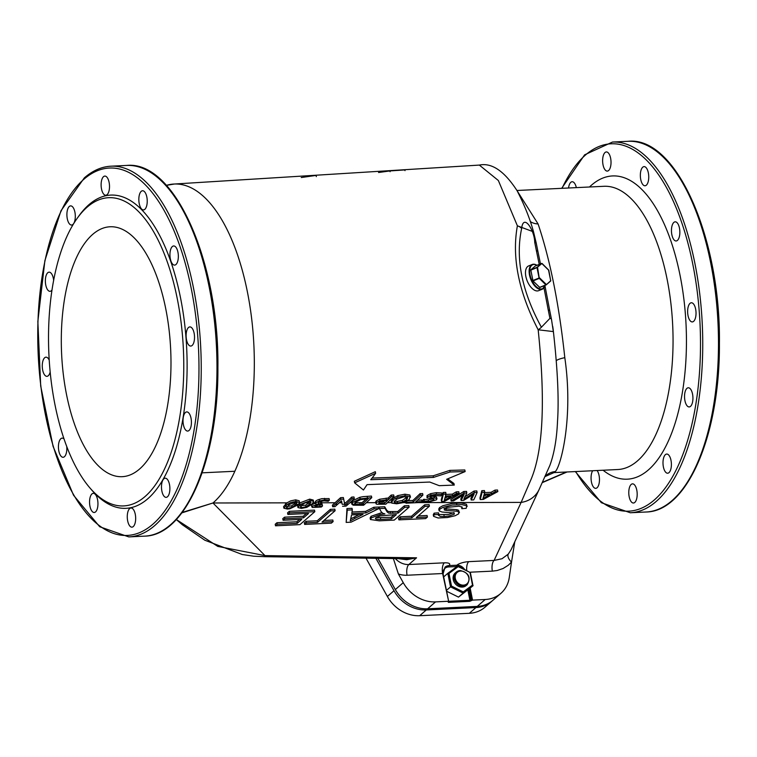 <?xml version="1.0" encoding="UTF-8"?>
<svg xmlns="http://www.w3.org/2000/svg" width="757" height="757" viewBox="0 0 757 757"><rect width="100%" height="100%" fill="white"/><g stroke="black" fill="none" stroke-linecap="round" stroke-linejoin="round"><path stroke-width="1.14" d="M283.894 508.212L287.395 509.064L289.827 508.799L297.7 505.023L298.39 504.389L295.978 504.389A41.995 12.311 -11.3 0 1 295.826 504.531L291.975 507.37L288.313 508.259L286.42 507.654L289.59 504.408L287.244 504.408L283.894 508.212L283.582 506.651L286.931 502.847L212.972 502.989A164.723 71.839 87.2 0 0 251.608 318.243A164.723 71.839 87.2 0 0 174.422 184.017L166.389 185.361A164.723 71.839 87.2 0 1 174.422 184.017L479.332 165.083L498.352 180.507L517.391 225.813C511.685 257.257 518.611 291.918 538.17 329.787L553.329 331.585L551.493 319.407A8.336 2.441 -11.3 0 1 551.493 319.426A8.336 2.441 -11.3 0 0 549.923 318.366L541.397 327.232A8.336 1.646 151 0 1 538.17 329.787C545.655 402.014 543.072 452.345 530.439 480.799L521.138 502.402L418.451 502.601M553.102 328.992L552.724 326.418M139.581 469.018A125.104 54.561 87.2 0 1 122.161 476.683A125.104 54.561 87.2 0 1 61.639 354.352A125.104 54.561 87.2 0 1 110.125 226.769A125.104 54.561 87.2 0 1 168.906 328.51A125.104 54.561 87.2 0 1 139.581 469.018M516.965 190.49L604.095 186.288A141.786 61.837 87.2 0 1 672.67 324.942A141.786 61.837 87.2 0 1 617.721 469.529L553.963 472.605L555.354 471.554C561.06 465.678 573.513 417.173 564.807 357.683C559.13 304.655 550.225 260.067 538.085 223.949L517.173 190.868M375.898 558.306L394 590.725A33.365 28.388 48.9 0 0 426.286 609.953L475.945 607.559A33.365 28.388 48.9 0 0 491.605 601.437L484.991 607.19A33.365 28.388 -131.1 0 1 469.331 613.312L419.681 615.706A33.365 28.388 -131.1 0 1 387.385 596.478L366 558.155M378.547 172.511L389.931 170.931L404.863 169.918L405.014 170.647M301.229 177.535L316.104 175.406L316.35 176.608M389.931 170.931L390.082 171.707M482.975 498.475L483.931 495.059L489.713 494.794L482.975 498.475M483.553 496.431L486.268 494.955M480.26 499.563L483.326 499.421A1509.212 1033.948 -84.5 0 0 484.934 498.57L497.841 491.567L495.315 491.681A3385.559 2293.861 95.1 0 1 494.217 492.287L491.331 493.895L484.168 494.226A1191.499 181.264 -98.6 0 0 484.433 493.299A1178.138 179.229 -98.6 0 0 484.754 492.145L484.442 490.574L481.812 490.697L482.124 492.258L480.26 499.563L479.947 498.002L481.812 490.697M471.166 500.008L473.731 499.885A1079.52 229.03 -97.5 0 0 474.156 498.986A1073.568 227.772 -97.5 0 0 475.084 496.999L476.796 493.214A1054.482 223.722 -97.5 0 0 477.118 492.485L474.346 492.608L464.949 498.503A986.437 613.047 92.8 0 1 463.871 499.166L465.858 495.05A919.036 203.16 -97.3 0 0 466.274 494.151A916.386 202.573 -97.3 0 0 466.832 492.949L464.041 493.081A1125.754 709.564 93.1 0 1 462.584 493.999L457.777 496.989A921.108 580.572 93.1 0 1 456.348 497.869L452.639 500.112A803.215 506.263 93.1 0 1 451.163 500.992L453.613 500.869A823.588 512.044 -87.2 0 0 454.815 500.14L458.42 497.926A948.89 589.949 -87.2 0 0 460.455 496.658L463.53 494.718A1093.032 679.578 -87.2 0 0 464.221 494.283A896.449 202.498 82.8 0 1 463.066 496.639L461.127 500.5L463.663 500.377A957.302 596.384 -87.2 0 0 464.826 499.677L474.175 493.886L471.668 499.024A1036.059 231.472 82.7 0 1 471.204 499.923L470.892 498.361A1034.393 231.103 -97.3 0 0 471.356 497.463L472.642 494.851M424.261 500.86L424.081 500.869A560.823 244.606 87.2 0 1 422.775 502.061L427.819 502.26L436.467 499.809L436.732 498.494L434.509 497.974A12.405 3.917 167.9 0 0 434.348 497.964L431.112 497.756L430.269 496.687L433.543 495.4L440.716 495.901A687.649 299.914 -92.8 0 0 442.069 494.576A18.575 6.009 167.9 0 0 441.833 494.529L436.552 494.245L430.932 495.21L427.506 496.989L427.005 497.926L432.351 498.967A48.401 15.008 -11.9 0 1 432.588 498.977L433.912 499.279L433.761 500.046L429.285 501.371L425.245 501.191L424.261 500.86L423.948 499.298L428.282 499.857L432.635 498.986M427.014 497.936L427.033 495.589L430.619 493.649L436.24 492.675L441.52 492.958A18.575 6.009 -12.1 0 1 441.757 493.006L442.069 494.576M422.775 502.061L422.463 500.491A559.224 243.905 -92.8 0 0 423.769 499.308L423.948 499.298M433.912 499.279L433.761 500.046L433.572 499.128M434.348 497.964L434.035 496.393A12.405 3.917 -12.1 0 1 434.187 496.412L436.42 496.923L436.988 498.863L436.42 496.923M429.957 497.283L430.269 496.687M443.413 494.047L441.568 501.465L441.255 499.894L443.1 492.485L445.722 492.362L446.034 493.924L443.413 494.047L443.1 492.485M413.237 502.023L406.954 502.336A482.181 210.304 87.2 0 1 405.979 503.206L421.043 502.468A550.386 240.045 -92.8 0 0 422.009 501.598L415.725 501.9L421.744 496.204A560.842 244.606 -92.8 0 0 422.756 495.201L420.4 495.182A548.494 239.221 87.2 0 1 419.463 496.119L413.237 502.023L412.925 500.462L419.151 494.558A547.008 238.578 -92.8 0 0 420.088 493.621L422.444 493.63M420.419 495.173L420.107 493.602M407.171 500.746L412.925 500.462M406.954 502.336L406.736 501.266M394.189 501.673L394.331 502.402L396.356 499.298L404.247 496.706L407.749 497.709L406.641 499.62L402.639 501.995L397.624 502.97L394.397 502.468A6.075 1.845 -12.1 0 1 394.331 502.402L394.16 502.08M394 496.497L391.511 496.62L391.199 495.059L393.687 494.936L394 496.497L385.843 504.19L376.882 504.238L385.02 504.228M393.895 499.327L392.788 500.216A19.682 5.782 165.5 0 0 392.675 500.32L391.7 503.055A8.204 2.47 167.9 0 0 391.766 503.112L396.696 503.802L403.831 502.516L409.244 499.488L410.133 496.564L405.194 495.769L398.05 497.179L393.895 499.327M391.388 501.494L392.363 498.759A19.682 5.782 -14.6 0 1 392.476 498.655L397.737 495.617L404.881 494.198L409.821 495.002L410.502 497.179L409.821 495.002M394.085 500.907L397.311 501.399L402.327 500.424L407.19 497.065M391.104 500.983L391.7 503.055M391.511 496.62L388.492 499.601L379.938 500.793L376.475 502.563L376.115 503.897L376.74 504.2A6.009 1.769 168.5 0 0 376.882 504.238M375.803 502.336L376.163 500.992L379.626 499.232L388.18 498.04L391.199 495.059M381.386 501.229L387.565 500.481L384.301 503.471L378.793 503.235L381.386 501.229M375.586 501.986L376.115 503.897M378.793 503.235L379.106 502.402M342.561 506.272L346.091 506.102L348.163 504.294A321.952 140.414 -92.8 0 0 350.169 502.506L353.916 498.92A329.721 143.802 -92.8 0 0 354.285 498.551L351.967 498.674A324.526 141.54 87.2 0 1 351.04 499.592L348.608 501.919A319.274 139.25 87.2 0 1 347.472 502.96A317.315 138.399 87.2 0 1 345.968 504.294L344.908 505.222L343.678 499.1L340.887 499.251L332.683 506.745L335.01 506.632L341.521 500.784L341.927 502.96A434.49 1.296 78.8 0 1 342.098 503.84A439.874 1.306 78.8 0 1 342.183 504.304L341.871 502.743A437.461 1.306 -101.2 0 0 341.786 502.279A432.086 1.287 -101.2 0 0 341.615 501.399M351.967 498.674L351.655 497.103L353.973 496.98L354.285 498.551M344.908 505.222L344.596 503.66L345.656 502.733A315.631 137.66 -92.8 0 0 347.16 501.399A317.609 138.531 -92.8 0 0 348.296 500.358L350.728 498.021A322.908 140.84 -92.8 0 0 351.655 497.103M348.163 504.294L345.968 504.294M321.28 504.342A274.961 119.918 -92.8 0 0 321.933 503.774L318.337 503.698L318.404 502.676L320.713 501.427L324.005 500.85L328.254 501.276A284.159 123.93 -92.8 0 0 329.409 500.159L324.791 499.932L319.426 500.907L316.123 502.572L315.65 503.992A3.671 1.088 168.3 0 0 315.726 504.03L317.713 504.38L312.319 506.225L312.461 507.474L321.337 507.02L322.51 505.998L317.098 506.849A7.087 2.072 -11.3 0 1 316.823 506.859L315.073 506.736L314.988 506.007L321.28 504.342L317.221 504.351M315.338 502.43L315.622 501.162L317.315 500.074L321.801 498.664L329.096 498.589L329.409 500.159M340.887 499.251L340.574 497.68L343.366 497.538L344.596 503.66M332.683 506.745L332.37 505.184L340.574 497.68M344.728 504.304L342.183 504.304M337.669 504.313L335.474 504.323M457.124 511.249L446.214 510.407L445.901 508.846L456.812 509.688L458.515 510.237L459.423 512.498L457.124 511.249L456.812 509.688M446.214 510.407L444.321 509.981L444.359 508.77L447.321 507.37L459.016 506.187L462.243 507.143L461.808 508.676L461.761 506.764M444.321 509.981L444.359 508.77M444.009 508.42L445.901 508.846M439.136 510.814L438.748 509.035L439.58 507.559L442.873 505.723L451.853 503.509L461.6 503.036L466.454 504.247L467.145 506.471L466.766 505.818L461.912 504.607L452.166 505.07L443.186 507.294L439.893 509.12L439.136 510.814L441.993 512.006L454.266 513.066L454.247 514.164L448.892 516.019L444.227 516.482L440.347 516.435L438.35 515.186L438.823 514.391L434.414 514.722L433.77 515.489L433.591 516.34L438.114 517.987L447.501 517.533L455.175 515.716L458.676 513.833L458.827 511.808M461.808 508.676L466.18 508.335L466.766 505.818M335.133 510.71L330.658 510.918L330.345 509.357L334.821 509.139L335.133 510.71L322.018 522.131L333.127 521.592L332.806 520.031L323.93 520.456M330.658 510.918L317.543 522.349L306.386 522.879L306.074 521.318L317.23 520.778L330.345 509.357M317.543 522.349L317.23 520.778M306.386 522.879L304.626 524.412L331.367 523.125L333.127 521.592M277.28 524.279L275.52 525.812L299.942 524.639L314.817 511.685L289.619 512.896L287.859 514.429L308.582 513.426L303.529 517.835L284.84 518.734L283.08 520.267L301.778 519.359L297.227 523.324L277.28 524.279L276.967 522.718L296.914 521.762L299.545 519.472M297.227 523.324L296.914 521.762M283.08 520.267L282.768 518.696L284.528 517.173L303.216 516.265L306.358 513.539M289.619 512.896L289.306 511.335L314.505 510.123L314.817 511.685M287.859 514.429L287.546 512.868L289.306 511.335M350.888 518.8L359.149 514.571M354.929 518.365L350.264 520.93L351.551 514.93L363.019 514.382L354.929 518.365L354.617 516.794M378.841 508.6L374.109 508.827L373.797 507.266L378.528 507.039L378.841 508.6L351.011 522.179L346.176 522.415L346.952 508.562L352.043 508.316L352.355 509.877L347.264 510.123L346.176 522.415M374.109 508.827L365.905 512.924L365.593 511.363L373.797 507.266M347.264 510.123L346.952 508.562M365.905 512.924L351.768 513.606L352.355 509.877M352.014 512.016L365.593 511.363M375.945 517.637L380.194 515.829L396.346 514.599L391.426 518.886L379.635 519.434L375.945 519.065L375.425 518.545L375.945 517.637L391.114 517.315L394.113 514.703M398.05 513.114L388.729 513.142L387.12 511.902L385.01 508.307L379.427 508.572L381.225 511.817L382.938 513.369L384.878 513.88L380.402 514.467L371.346 517.864L370.428 519.52L379.295 520.816L394.255 520.097L409.13 507.143L408.818 505.581L404.342 505.799L404.654 507.36L398.05 513.114L397.737 511.552L404.342 505.799M391.426 518.886L391.114 517.315M370.428 519.52L370.116 517.958L371.034 516.293L381.869 512.631M379.427 508.572L379.115 507.01L384.698 506.745L386.808 510.341L388.417 511.581L397.737 511.552M409.13 507.143L404.654 507.36M385.01 508.307L384.698 506.745M390.451 513.426L390.139 511.864M429.418 506.168L424.942 506.386L424.63 504.815L429.105 504.607L429.418 506.168L416.303 517.589L427.412 517.059L427.099 515.489L418.224 515.924M424.942 506.386L411.827 517.807L400.671 518.346L400.358 516.776L411.515 516.246L424.63 504.815M411.827 517.807L411.515 516.246M400.671 518.346L398.911 519.87L425.652 518.583L427.412 517.059M286.96 508.193L286.42 507.654M286.931 502.847L290.716 500.85L295.656 499.866L299.214 500.793L299.535 502.544L295.978 501.437L291.029 502.411L287.244 504.408M298.39 504.389L299.535 502.544M295.987 504.389L296.933 502.657M286.648 506.632L291.663 505.808L295.514 502.97A41.995 12.311 168.7 0 0 295.665 502.828L296.422 502.005M289.59 504.408L295.069 502.298L296.99 502.809M297.965 507.568L301.456 508.382L306.755 507.37L311.742 504.361L309.329 504.37L306.046 506.698L302.374 507.587L300.482 506.972L302.828 504.38L300.425 504.389L297.965 507.568L297.643 505.969L300.113 502.818L299.488 502.818M300.34 505.799L305.733 505.127L310.247 501.607M309.017 502.799L304.995 502.809M315.082 502.09L315.65 503.992M311.742 504.361L313.578 501.636L312.111 500.756L310.029 500.708L300.425 504.389M316.265 505.307L316.511 505.298A7.087 2.082 168.7 0 0 316.786 505.288L319 505.051A11.658 3.416 168.7 0 0 319.738 504.928L322.198 504.427L322.51 505.998M320.05 506.49L319.738 504.928M318.195 502.184L321.621 502.203L321.933 503.774M312.149 505.913L312.461 507.474M314.931 506.045L315.073 506.736L314.988 506.007M362.035 504.55L355.194 504.285L355.506 502.203L360.72 499.601L368.337 498.702L362.035 504.55L361.723 502.989L366.312 498.806M335.162 502.752L321.734 502.78M312.007 504.664L315.319 503.254M315.224 502.79L313.209 502.799M181.85 512.877L212.972 502.989L264.988 555.61L217.798 546.412L176.296 519.51M405.856 502.62L403.509 502.629M391.435 502.648L387.565 502.657M375.718 502.676L366.483 502.695M354.617 503.698L355.194 504.285L351.891 504.285L351.541 502.591L349.923 502.724M341.871 502.743L339.429 502.743M438.682 514.561L448.579 514.457L453.935 512.593M433.591 516.34L433.278 514.779L434.102 513.161L438.511 512.83L438.823 514.391M304.626 524.412L304.314 522.85L306.074 521.318M398.911 519.87L398.598 518.308L400.358 516.776M275.52 525.812L275.207 524.251L276.967 522.718M364.713 504.266L371.753 497.642L360.162 498.863L352.923 502.317L351.891 504.285L353.254 505.212L363.578 505.26L364.713 504.266L362.357 504.266M360.162 498.863L359.849 497.292L363.048 496.649L371.441 496.072L371.753 497.642M362.045 502.705L355.014 502.714M354.882 502.714L361.723 502.989M441.568 501.465L444.633 501.314L457.067 494.472A1116.698 765.034 -84.5 0 0 459.12 493.309L456.594 493.422L452.62 495.712L445.466 496.062A740.024 112.575 -98.6 0 0 446.034 493.924M445.23 496.914L451.011 496.63L444.283 500.368L445.23 496.914M461.127 500.5L460.814 498.939L462.754 495.078M300.113 502.818L309.717 499.137L313.266 500.065L313.578 501.636M351.579 502.724L352.611 500.756L359.849 497.292M345.656 502.733L344.416 502.733M483.855 492.656L491.019 492.334L493.905 490.725A3386.354 2294.41 -84.9 0 0 495.002 490.11L497.529 490.006L497.841 491.567M417.542 500.235L421.696 500.027L422.009 501.598M354.333 481.272L375.311 471.687L375.633 473.295L354.645 482.852L354.333 481.272M447.766 478.869L453.945 483.505L454.257 485.076L446.649 479.295L465.139 471.564L450.084 471.99L433.468 477.412L370.731 479.72A160.56 79.589 -91.2 0 0 375.633 473.295M372.075 478.064L433.146 475.822L449.772 470.39L464.817 469.965L465.139 471.564M445.154 494.491L452.308 494.151L456.282 491.861L458.799 491.747L459.12 493.309M464.637 496.942L474.033 491.047L476.806 490.914L477.118 492.485M451.163 500.992L450.85 499.431A801.691 505.307 -86.9 0 0 452.326 498.551L456.036 496.299A919.764 579.73 -86.9 0 0 457.465 495.428L462.272 492.428A1124.684 708.893 -86.9 0 0 463.729 491.511L466.52 491.388L466.832 492.949M430.799 496.195L434.035 496.393M484.754 492.145L482.124 492.258M491.331 493.895L491.019 492.334M495.315 491.681L495.002 490.11M433.468 477.412L433.146 475.822M450.084 471.99L449.772 470.39M354.645 482.852L363.455 490.016L367.06 484.65L429.739 482.048L439.24 485.672L454.257 485.076M474.355 492.608L474.043 491.047M464.041 493.081L463.729 491.511M456.594 493.422L456.282 491.861M452.62 495.712L452.308 494.151M444.851 498.324L447.614 496.8M405.979 503.206L405.695 501.787M422.908 495.05L422.595 493.479M424.081 500.869L423.769 499.308M284.84 518.734L284.528 517.173M303.529 517.835L303.216 516.265M318.177 502.903L318.337 503.698L318.404 502.676M322.359 505.998L322.047 504.436M384.301 503.471L383.988 501.91L378.897 501.891M388.492 499.601L388.18 498.04M355.686 504.446L355.374 502.885M454.266 513.066L454.247 514.164L454.011 512.981M434.414 514.722L434.102 513.161M343.678 499.1L343.366 497.538M302.828 504.38L305.497 502.534L309.121 501.579L311.051 502.269L309.329 504.37M295.665 502.828L292.363 502.837M545.191 285.304L542.249 289.212L538.615 290.679A13.342 6.927 -112 0 1 527.194 280.904A13.342 6.927 -112 0 1 528.604 265.944L532.247 264.467A13.342 6.927 68 0 0 530.827 279.437A13.342 6.927 68 0 0 542.249 289.212A13.342 6.927 68 0 0 545.059 285.351A12.926 6.709 -112 0 1 531.953 280.573A12.926 6.709 -112 0 1 535.152 264.59A12.926 6.709 -112 0 1 536.921 265.3M546.052 284.944L539.807 287.48L532.994 280.913L530.78 269.852L535.379 265.934M550.831 280.639L546.09 284.935L546.261 284.414L539.656 277.933L539.277 278.377L537.584 267.543L537.006 267.628L541.917 263.455M548.513 269.937L550.727 280.97L546.27 284.793M541.709 263.398L548.74 270.268M673.862 222.407A9.595 4.182 87.2 0 1 675.197 221.81A9.595 4.182 87.2 0 1 679.701 229.617A9.595 4.182 87.2 0 1 677.458 240.385A9.595 4.182 87.2 0 1 676.115 240.972A9.595 4.182 87.2 0 1 671.61 233.175A9.595 4.182 87.2 0 1 673.862 222.407M641.084 170.06A9.595 4.182 87.2 0 1 644.084 166.606A9.595 4.182 87.2 0 1 648.153 172.028A9.595 4.182 87.2 0 1 648.001 182.323A9.595 4.182 87.2 0 1 645.002 185.768A9.595 4.182 87.2 0 1 640.933 180.346A9.595 4.182 87.2 0 1 641.084 170.06M602.638 159.888A9.595 4.182 87.2 0 1 606.366 151.939A9.595 4.182 87.2 0 1 611.013 163.152A9.595 4.182 87.2 0 1 607.284 171.101A9.595 4.182 87.2 0 1 602.638 159.888M568.554 188.001A9.595 4.182 87.2 0 1 572.15 181.737A9.595 4.182 87.2 0 1 576.332 187.632M597.074 470.523A9.595 4.182 87.2 0 1 598.721 484.906A9.595 4.182 87.2 0 1 595.731 488.35A9.595 4.182 87.2 0 1 591.652 482.928A9.595 4.182 87.2 0 1 591.813 472.633A9.595 4.182 87.2 0 1 592.674 470.74M637.176 495.069A9.595 4.182 87.2 0 1 633.439 503.017A9.595 4.182 87.2 0 1 628.793 491.804A9.595 4.182 87.2 0 1 632.521 483.855A9.595 4.182 87.2 0 1 637.176 495.069M670.995 460.332A9.595 4.182 87.2 0 1 667.655 473.22A9.595 4.182 87.2 0 1 663.397 466.946A9.595 4.182 87.2 0 1 666.737 454.058A9.595 4.182 87.2 0 1 670.995 460.332M691.132 389.987A9.595 4.182 87.2 0 1 692.806 400.519A9.595 4.182 87.2 0 1 689.192 406.935A9.595 4.182 87.2 0 1 686.344 404.721A9.595 4.182 87.2 0 1 684.659 394.189A9.595 4.182 87.2 0 1 688.274 387.773A9.595 4.182 87.2 0 1 691.132 389.987M692.172 302.904A9.595 4.182 87.2 0 1 696.033 313.067A9.595 4.182 87.2 0 1 692.295 321.924A9.595 4.182 87.2 0 1 691.491 321.791A9.595 4.182 87.2 0 1 687.63 311.629A9.595 4.182 87.2 0 1 691.368 302.762A9.595 4.182 87.2 0 1 692.172 302.904M90.055 488.095L91.881 490.205A156.794 68.385 -92.8 0 0 187.093 361.969A156.794 68.385 -92.8 0 0 89.014 204.617A156.794 68.385 -92.8 0 0 78.69 216.228L77.072 218.489A154.296 67.297 -92.8 0 0 48.931 354.967A154.296 67.297 -92.8 0 0 90.055 488.095A154.296 67.297 -92.8 0 0 183.752 361.912A154.296 67.297 -92.8 0 0 87.235 207.068A154.296 67.297 -92.8 0 0 77.072 218.489M175.946 264.524A9.595 4.182 87.2 0 1 174.602 265.111A9.595 4.182 87.2 0 1 169.965 255.734A9.595 4.182 87.2 0 1 173.684 245.959A9.595 4.182 87.2 0 1 178.188 253.756A9.595 4.182 87.2 0 1 175.946 264.524M146.489 206.462A9.595 4.182 87.2 0 1 143.489 209.907A9.595 4.182 87.2 0 1 138.853 200.529A9.595 4.182 87.2 0 1 142.571 190.745A9.595 4.182 87.2 0 1 146.64 196.167A9.595 4.182 87.2 0 1 146.489 206.462M109.5 187.291A9.595 4.182 87.2 0 1 105.772 195.24A9.595 4.182 87.2 0 1 101.135 185.862A9.595 4.182 87.2 0 1 104.854 176.078A9.595 4.182 87.2 0 1 109.5 187.291M74.905 212.149A9.595 4.182 87.2 0 1 71.565 225.037A9.595 4.182 87.2 0 1 66.919 215.66A9.595 4.182 87.2 0 1 70.638 205.885A9.595 4.182 87.2 0 1 74.905 212.149M52.015 289.988A9.595 4.182 87.2 0 1 50.019 291.322A9.595 4.182 87.2 0 1 45.382 281.945A9.595 4.182 87.2 0 1 49.101 272.16A9.595 4.182 87.2 0 1 51.949 274.384A9.595 4.182 87.2 0 1 53.652 280.393M50.161 372.028A9.595 4.182 87.2 0 1 46.925 376.333A9.595 4.182 87.2 0 1 42.288 366.956A9.595 4.182 87.2 0 1 46.007 357.172A9.595 4.182 87.2 0 1 46.811 357.313A9.595 4.182 87.2 0 1 49.205 360.086M66.758 446.621A9.595 4.182 87.2 0 1 63.096 457.285A9.595 4.182 87.2 0 1 58.592 449.488A9.595 4.182 87.2 0 1 60.844 438.71A9.595 4.182 87.2 0 1 62.178 438.123A9.595 4.182 87.2 0 1 64.004 438.956M90.301 496.781A9.595 4.182 87.2 0 1 93.291 493.327A9.595 4.182 87.2 0 1 97.927 502.705A9.595 4.182 87.2 0 1 94.218 512.489A9.595 4.182 87.2 0 1 90.14 507.067A9.595 4.182 87.2 0 1 90.301 496.781M127.28 515.952A9.595 4.182 87.2 0 1 131.008 507.994A9.595 4.182 87.2 0 1 135.645 517.381A9.595 4.182 87.2 0 1 131.936 527.156A9.595 4.182 87.2 0 1 127.28 515.952M161.884 491.085A9.595 4.182 87.2 0 1 165.225 478.197A9.595 4.182 87.2 0 1 169.861 487.574A9.595 4.182 87.2 0 1 166.143 497.358A9.595 4.182 87.2 0 1 161.884 491.085M184.831 428.859A9.595 4.182 87.2 0 1 183.147 418.328A9.595 4.182 87.2 0 1 186.761 411.912A9.595 4.182 87.2 0 1 191.398 421.289A9.595 4.182 87.2 0 1 187.689 431.074A9.595 4.182 87.2 0 1 184.831 428.859M189.979 345.93A9.595 4.182 87.2 0 1 186.118 335.767A9.595 4.182 87.2 0 1 189.856 326.91A9.595 4.182 87.2 0 1 194.502 336.288A9.595 4.182 87.2 0 1 190.783 346.063A9.595 4.182 87.2 0 1 189.979 345.93M533.534 231.85L517.391 225.813A8.336 5.725 12.9 0 1 521.658 228.425C523.371 212.972 534.518 230.043 534.726 242.306A8.336 2.441 -11.3 0 1 536.287 243.347L537.962 251.721A8.336 2.441 -11.3 0 1 537.962 251.731M479.332 165.092C491.747 162.481 504.351 171.054 517.145 190.802C524.554 205.27 530.014 218.934 533.515 231.793L536.287 243.347M534.726 242.306L536.391 250.681A8.336 2.441 -11.3 0 1 537.962 251.721L540.47 263.862M543.999 287.868L548.248 310.001A8.336 2.441 -11.3 0 1 549.819 311.032L544.993 285.966M538.085 223.949A16.682 12.235 -20.5 0 1 530.231 221.508M556.291 360.644A16.682 3.861 175.1 0 1 564.807 357.683M393.356 558.552L398.39 573.957A25.019 21.291 48.9 0 0 407.077 575.235A8.336 3.634 87.2 0 1 408.827 564.533L416.549 557.805L406.887 558.751M448.182 601.9L448.674 601.408L443.053 573.768M407.077 575.235L442.637 573.522L448.674 601.408M448.182 601.276L435.54 601.891A33.365 28.388 -131.1 0 1 403.254 582.663L398.39 573.957M470.381 572.188L492.362 571.128A8.336 3.634 87.2 0 1 494.103 560.426L468.744 561.647A9.179 2.687 168.7 0 0 456.859 565.214L448.996 565.593A9.179 2.687 168.7 0 0 444.378 562.82L408.827 564.533A16.682 14.194 -131.1 0 1 395.324 558.581M508.25 554.133L502.014 558.732L494.103 560.426L521.138 502.402A25.019 23.391 25 0 0 539.116 489.533A25.019 23.391 25 0 0 539.126 489.514L510.984 549.913L508.25 554.133A8.336 4.353 40.6 0 0 511.524 562.091L514.779 541.785M463.265 591.898L451.503 586.079L448.977 573.437L458.212 566.615L469.974 572.434L472.5 585.066L463.265 591.898L463.114 593.091L458.487 597.112L473.002 585.776L470.296 572.226M398.068 558.619L406.727 559.735L416.549 557.805L264.988 555.61L265.035 556.698L406.935 558.751M377.885 558.335L395.324 589.571A33.365 28.388 48.9 0 0 427.61 608.798L477.26 606.404A33.365 28.388 48.9 0 0 492.921 600.282L500.86 593.374A33.365 28.388 48.9 0 0 509.262 577.563L511.524 562.091L508.259 565.271L503.074 568.516L497.141 570.513L492.362 571.128M212.972 502.989L182.182 512.442M471.053 600.793A1.665 0.729 -92.8 0 0 470.986 599.941L469.898 600.263L469.728 601.332L472.548 600.112L470.173 588.236M458.487 597.112L446.649 591.255M443.763 576.834L447.813 573.314L450.519 586.855L463.114 593.091L473.002 585.776M446.469 590.384L451.503 586.079M477.26 606.404L485.19 599.497L472.548 600.112M485.19 599.497A33.365 28.388 48.9 0 0 500.86 593.374M472.5 585.066L473.068 585.596M469.974 572.434L457.881 565.971L447.841 573.286M448.977 573.437L447.813 573.314M458.212 566.615L457.881 565.971M467.211 584.678L466.217 585.539A8.336 7.097 -131.1 0 1 455.392 583.912A8.336 7.097 -131.1 0 1 455.26 572.964L456.253 572.103A8.336 7.097 48.9 0 0 456.376 583.051A8.336 7.097 48.9 0 0 467.211 584.678C471.166 577.468 468.857 572.746 460.284 570.523L456.253 572.103A8.336 7.097 48.9 0 1 460.171 570.57M491.605 601.437A33.365 28.388 48.9 0 0 492.249 600.85M427.506 496.989L427.194 495.419M428.594 501.418L428.282 499.857M398.05 497.179L397.737 495.617M392.675 500.32L392.363 498.759M397.624 502.97L397.311 501.399M386.382 499.715L386.07 498.144M379.938 500.793L379.626 499.232M324.791 499.932L324.479 498.361M456.812 504.645L456.499 503.083M439.893 509.12L439.58 507.559M380.752 519.397L380.44 517.835M371.346 517.864L371.034 516.293M386.392 510.786L386.079 509.224M295.978 501.437L295.656 499.875M295.145 505.146L294.833 503.585M299.772 504.928L299.46 503.367M306.046 506.698L305.733 505.127M309.216 504.474L308.903 502.903M315.934 502.733L315.622 501.162M317.098 506.849L316.786 505.288M320.873 503.821L320.561 502.26M367.448 497.86L367.136 496.299M436.552 494.245L436.24 492.675M430.932 495.21L430.619 493.649M431.339 497.775L431.026 496.214M406.641 499.62L406.329 498.059M402.639 501.995L402.327 500.424M405.194 495.769L404.881 494.198M319.426 500.907L319.113 499.346M382.238 503.575L381.925 502.005M376.475 502.563L376.163 500.992M379.21 503.462L379.011 502.487M352.923 502.317L352.611 500.756M360.133 504.645L359.821 503.074M444.227 516.482L443.914 514.921M392.874 513.369L392.561 511.798M310.029 500.708L309.717 499.137M285.711 505.61L285.398 504.039M291.975 507.37L291.663 505.808M534.745 264.335A13.342 6.927 68 0 0 532.247 264.467L534.915 264.316L537.073 265.234M532.994 280.913L539.277 278.377L545.882 284.859L539.599 287.405M530.733 270.164L537.006 267.628L539.088 278.008L532.805 280.544M535.313 265.962L541.596 263.417L537.063 267.316L530.78 269.852M603.102 470.239A151.788 66.2 -92.8 0 0 686.031 324.299A151.788 66.2 -92.8 0 0 589.476 186.998M562.063 188.313A183.904 80.204 87.2 0 1 672.263 198.959A183.904 80.204 87.2 0 1 684.366 450.377A183.904 80.204 87.2 0 1 575.698 471.554M575.32 471.573L601.38 502.724L630.326 512.763A185.569 80.933 -92.8 0 0 702.241 323.513A185.569 80.933 -92.8 0 0 612.479 142.051L584.631 154.825L561.685 188.332M566.454 471.999L542.428 482.341M128.813 536.902A185.569 80.933 -92.8 0 0 200.737 347.652A185.569 80.933 -92.8 0 0 110.967 166.19C101.589 166.691 92.714 170.59 84.339 177.876L60.986 210.73L44.89 260.578L37.85 321.46L40.698 386.023L53.085 446.393L73.533 495.248L99.706 526.749L128.813 536.902L144.559 536.145A185.569 80.933 87.2 0 0 216.474 346.895A185.569 80.933 87.2 0 0 126.712 165.433L110.967 166.19M83.942 179.201A183.904 80.204 87.2 0 1 198.722 382.862A183.904 80.204 87.2 0 1 72.511 492.798A183.904 80.204 87.2 0 1 83.942 179.201M646.071 512.006C687.488 511.571 719.983 434.49 719.415 343.612C720.778 237.925 676.266 136.279 628.225 141.294A185.569 80.933 87.2 0 1 717.986 322.756A185.569 80.933 87.2 0 1 646.071 512.006L630.326 512.763M536.391 250.681L539.221 264.373M548.248 310.001L549.923 318.366M541.397 327.232C521.838 291.275 515.252 258.336 521.658 228.425M545.125 476.342A16.682 16.465 -137 0 1 555.354 471.554M443.006 572.756A7.504 6.387 -131.1 0 1 448.485 566.946L448.664 565.876A8.336 7.097 48.9 0 0 444.927 567.258M448.996 565.593A8.336 7.097 -131.1 0 0 445.078 567.125L443.129 573.645L442.637 573.522A8.336 3.634 87.2 0 1 444.378 562.82M463.539 568.772A8.336 7.097 48.9 0 0 456.528 565.498L456.357 566.567A7.504 6.387 -131.1 0 1 456.935 566.567M464.429 569.207A8.336 7.097 48.9 0 0 456.859 565.214M466.719 570.343A8.336 3.634 87.2 0 1 468.744 561.647M470.986 599.941L468.867 589.372M467.883 590.167L469.898 600.263L448.646 601.285M448.485 566.946L456.357 566.567M395.324 589.571L403.254 582.663M469.728 601.332L448.362 602.364L448.57 601.56M469.198 589.088L471.469 600.433M460.653 571.062A7.504 6.387 -131.1 0 1 468.611 581.338A7.504 6.387 -131.1 0 1 456.925 581.906A7.504 6.387 -131.1 0 1 460.653 571.062M427.61 608.798L435.54 601.891M419.681 615.706L426.286 609.953M387.385 596.478L394 590.725M469.331 613.312L475.945 607.559M202.166 472.832L234.802 471.261M311.856 506.991L311.543 505.43M539.807 287.48L546.204 284.869L550.727 280.97L548.797 270.192L542.078 263.483L535.341 265.934M542.296 482.635L567.069 471.971M126.712 165.433C174.763 160.418 219.265 262.064 217.902 367.751C218.47 458.628 185.976 535.71 144.559 536.145M628.225 141.294L612.479 142.051M549.819 311.042L551.493 319.407M539.116 489.533L549.885 465.366C554.228 453.538 556.774 438.814 557.521 421.204C559.054 399.053 557.578 368.252 553.083 328.822M544.794 476.692L553.963 472.605M176.277 519.529L182.314 524.733L204.816 540.214L242.249 554.512L253.699 556.215L265.035 556.698M457.72 565.99L447.822 573.304"/></g></svg>
